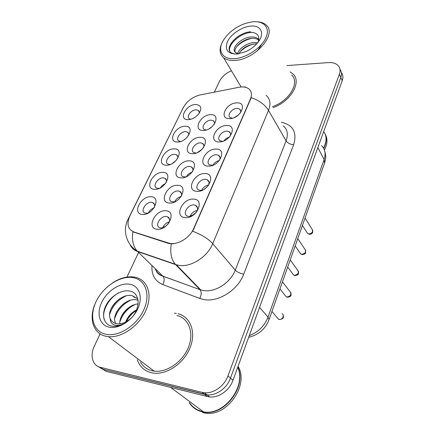 <?xml version="1.0" encoding="UTF-8"?>
<svg xmlns="http://www.w3.org/2000/svg" width="435" height="435" viewBox="0 0 435 435"><rect width="100%" height="100%" fill="white"/><g stroke="black" fill="none" stroke-linecap="round" stroke-linejoin="round"><path stroke-width="0.65" d="M154.615 189.35C143.969 189.176 152.652 171.613 162.831 172.363C173.614 172.168 165.077 190.225 154.615 189.35M166.17 182.597C166.806 180.454 166.328 178.981 164.734 178.165L163.272 177.85C157.769 177.377 152.038 186.479 156.839 188.159L159.324 188.371M166.284 165.218C155.725 165.305 164.077 148.4 174.185 148.879C184.88 148.444 176.67 165.806 166.284 165.218M177.583 158.628C178.1 156.763 177.67 155.447 176.305 154.681L174.604 154.3C169.313 153.985 163.734 162.38 168.117 164.147L170.215 164.479M177.513 142.006C167.035 142.327 175.082 126.047 185.12 126.275C195.717 125.623 187.822 142.327 177.513 142.006M188.556 135.573C188.969 133.958 188.594 132.789 187.425 132.066L185.511 131.636C180.416 131.452 174.99 139.216 178.981 141.038L180.742 141.446M188.317 119.658C177.926 120.196 185.68 104.509 195.647 104.503C201.122 105.058 202.188 108.146 198.844 113.763L195.793 116.765C193.298 118.581 190.807 119.543 188.317 119.658M199.116 113.388C199.442 111.985 199.105 110.952 198.115 110.283L196.011 109.799C191.106 109.74 185.832 116.944 189.464 118.798L190.921 119.233M142.473 214.455C131.745 214.004 140.777 195.739 151.021 196.778C161.896 196.837 153.006 215.64 142.473 214.455M154.294 207.533C155.067 205.086 154.534 203.439 152.69 202.585L151.494 202.335C145.763 201.688 139.88 211.579 145.132 213.139L148.052 213.166M169.438 203.036C158.296 202.705 167.04 184.396 177.708 185.315C188.997 185.25 180.416 204.097 169.438 203.036M180.944 196.789C182.02 194.146 181.574 192.308 179.611 191.28L178.138 190.96C172.32 190.383 166.507 199.969 171.684 201.72L175.011 201.775M181.177 177.871C170.128 177.817 178.535 160.221 189.122 160.852C200.307 160.531 192.069 178.622 181.177 177.871M192.482 171.678C193.347 169.394 192.939 167.774 191.275 166.817L189.524 166.42C183.945 166.018 178.285 174.821 182.983 176.675L185.778 176.953M192.46 153.696C181.504 153.903 189.589 136.976 200.095 137.329C211.176 136.775 203.259 154.159 192.46 153.696M203.547 147.585C204.238 145.611 203.874 144.186 202.465 143.3L200.475 142.832C195.119 142.582 189.606 150.684 193.869 152.609L196.201 153.022M203.308 130.446C192.444 130.891 200.23 114.595 210.654 114.699C221.627 113.926 214.015 130.647 203.308 130.446M214.178 124.437C214.721 122.735 214.401 121.474 213.21 120.664L211.008 120.136C205.864 120.022 200.497 127.504 204.358 129.467L206.293 129.962M157.209 229.245C145.97 228.614 155.077 209.55 165.822 210.79C177.214 211.002 168.269 230.642 157.209 229.245M168.889 222.986C170.237 219.931 169.759 217.848 167.448 216.744L166.284 216.499C160.205 215.727 154.256 226.2 159.933 227.799L160.945 228.005L163.892 227.51M197.039 191.346C185.457 191.139 193.907 172.793 205.01 173.587C216.728 173.391 208.474 192.281 197.039 191.346M208.153 185.794C209.578 182.988 209.257 180.965 207.185 179.726L205.402 179.312C199.502 178.818 193.76 188.067 198.817 190.013L200.459 190.383L202.596 190.111M208.36 166.126C196.886 166.203 204.999 148.574 216.01 149.075C227.614 148.623 219.686 166.752 208.36 166.126M219.36 160.504C220.474 158.106 220.164 156.344 218.441 155.23L216.374 154.73C210.736 154.403 205.135 162.875 209.697 164.908L212.813 165.273M219.224 141.908C207.859 142.245 215.668 125.296 226.581 125.525C238.065 124.834 230.452 142.245 219.224 141.908M230.077 136.28C230.947 134.225 230.664 132.686 229.229 131.68L226.918 131.109C221.518 130.93 216.059 138.716 220.17 140.799L222.742 141.315M229.675 118.635C218.419 119.206 225.928 102.899 236.743 102.877C248.113 101.969 240.794 118.701 229.675 118.635M240.348 113.035C241.028 111.268 240.772 109.93 239.576 109.022L237.059 108.391C231.877 108.342 226.564 115.52 230.273 117.629L232.671 118.222M185.245 217.625C173.554 217.114 182.357 198.001 193.553 199.116C205.391 199.203 196.778 218.897 185.245 217.625M196.37 212.264C198.246 208.969 197.936 206.625 195.44 205.238L193.972 204.918C187.795 204.227 181.922 214.363 187.512 216.173L188.823 216.451L192.123 215.814M154.208 203.846L153.914 203.944M181.042 192.487L180.699 192.591M168.921 217.783L168.508 217.924M219.713 156.562L219.43 156.627M208.517 180.889L208.147 180.982M196.799 206.233L196.359 206.359M160.488 187.8C161.657 185.854 163.299 184.467 165.42 183.641M172.276 163.506L176.17 160.417M183.983 139.907L186.169 138.265M148.406 212.981C149.586 210.502 151.478 208.795 154.077 207.865M174.723 201.845C176.017 199.1 178.132 197.327 181.063 196.517M186.37 176.692C187.681 174.44 189.589 172.94 192.091 172.189M197.746 152.38L202.482 148.873M208.941 128.863L212.236 126.552M162.739 227.869C163.946 224.775 166.148 222.78 169.356 221.883M201.704 190.312C203.118 187.414 205.407 185.636 208.561 184.978M212.878 165.246C214.335 162.739 216.483 161.178 219.316 160.558M223.84 140.907C225.221 139.015 227.043 137.77 229.299 137.161M234.601 117.417L238.701 114.748M190.128 216.402C191.449 213.128 193.841 211.133 197.294 210.404M238.897 87.299L241.485 86.967C244.454 86.821 246.862 87.424 248.711 88.778C251.658 91.187 252.213 94.667 250.381 99.213L193.678 228.554C189.676 238.336 176.55 245.835 168.503 243.024L133.942 231.996C127.808 229.283 126.449 223.949 129.864 215.988L183.266 107.657C186.996 101.072 192.656 96.82 200.247 94.901L238.897 87.299M189.274 278.65L190.068 278.933M176.3 313.374L174.424 313.135L176.3 313.374M137.27 359.701C139.613 366.515 144.241 370.837 151.157 372.681L153.604 373.116C167.187 374.91 184.299 362.882 190.247 347.304C196.359 331.742 190.307 316.707 177.915 313.722C190.307 316.707 196.359 331.742 190.247 347.304C184.299 362.882 167.187 374.91 153.604 373.116L151.157 372.681C144.241 370.837 139.613 366.515 137.27 359.701M266.051 95.287C270.189 98.854 271.01 103.889 268.515 110.387C265.007 104.743 259.265 100.49 251.283 97.625L192.716 231.273C201.579 234.59 208.24 238.728 212.71 243.687C207.593 256.677 191.28 267.28 179.35 265.459L175.615 264.61L137.65 251.56C134.062 250.277 131.544 247.966 130.103 244.622M98.451 366.689L106.151 371.343L207.343 396.546L204.706 394.463L207.076 394.86C216.195 395.899 226.978 388.199 230.485 378.124L340.828 77.441C341.937 74.26 341.66 71.563 339.985 69.339C341.66 71.563 341.937 74.26 340.828 77.441L230.485 378.124C226.978 388.199 216.195 395.899 207.076 394.86L103.198 369.326L204.706 394.463L202.03 392.354L204.412 392.751C213.569 393.778 224.416 386.024 227.967 375.905L339.398 74.168C340.551 70.883 340.224 68.121 338.425 65.881C336.228 63.423 332.867 62.33 328.338 62.596L286.861 65.582M173.538 243.856L169.014 243.567L132.892 231.833C131.674 240.055 133.137 246.504 137.281 251.185L162.897 276.165L200.008 289.683L203.634 290.585C215.194 292.603 230.642 282.647 235.259 270.113L286.099 140.848C288.372 134.507 287.47 129.51 283.392 125.862M273.044 107.619C290.64 101.643 302.01 81.981 293.06 74.048L290.047 71.835L293.06 74.048C302.01 81.981 290.64 101.643 273.044 107.619M231.387 70.726C225.77 73.259 221.763 76.848 219.365 81.508L214.346 92.128M138.58 252.469L126.96 277.068M114.59 303.249L114.139 304.195M100.121 333.873L94.4 345.972C89.8 355.297 92.378 365.552 100.208 367.287L202.03 392.354M207.343 396.546L209.708 396.943C218.783 397.992 229.501 390.342 232.97 380.32L342.242 80.687C343.34 77.517 343.063 74.825 341.399 72.602M197.343 207.163L197.071 207.223M190.666 215.14L192.031 215.858M196.566 211.965L191.933 215.738M168.291 223.764L164.729 226.988M163.386 226.396L164.669 226.999M148.841 212.111L149.422 212.383M201.976 189.725L202.694 190.068M207.125 186.925L203.944 189.399M178.589 199.377L177.969 199.893M175.109 201.041L175.789 201.367M234.976 58.616C246.688 57.763 261.544 47.768 265.926 37.725C270.494 27.661 263.73 20.423 252.186 21.859L245.465 23.387C235.634 26.954 228.244 32.625 223.302 40.401C216.994 50.629 222.361 59.851 234.976 58.616M222.111 42.701C219.006 49.177 219.512 54.196 223.623 57.757C226.369 59.856 230.186 60.726 235.074 60.378C255.095 59.606 277.443 33.859 266.198 25.072C264.001 23.039 260.94 21.94 257.009 21.766M272.479 106.618C289.166 101.192 300.188 82.481 291.651 74.972M323.558 148.134C326.832 141.712 326.881 136.177 323.705 131.517M323.732 148.449C326.647 142.816 327 137.781 324.798 133.338M324.423 150.026C327.517 144.077 327.783 138.819 325.228 134.252M237.597 53.69C238.804 48.524 247.548 42.543 254.769 42.51L257.623 42.766M238.81 53.826C242.116 48.078 247.678 44.767 255.508 43.881L256.639 43.902M258.847 39.83L258.493 39.166C256.824 37.627 254.584 36.899 251.778 36.975C241.61 36.872 230.545 48.367 235.302 52.303L238.347 53.896M235.21 52.211C233.345 47.339 243.682 38.307 252.534 38.367C255.051 38.296 257.134 38.894 258.792 40.161M258.493 39.166L258.874 39.585M250.163 26.171C241.436 27.117 230.98 34.218 227.489 41.542C224.433 49.775 227.641 53.94 237.118 54.038L246.096 51.52C250.87 49.264 254.779 46.257 257.825 42.51C265.372 33.386 260.886 24.664 250.163 26.171M258.325 41.869C259.896 35.741 257.281 32.549 250.478 32.293M238.217 54.076L235.465 52.456M231.779 53.646L231.561 53.489C223.998 48.6 238.565 32.467 252.213 32.353M236.466 47.023C240.202 42.864 245.139 40.004 251.278 38.449M239.783 52.14C243.355 48.252 248.037 45.539 253.833 44.006M234.71 54.092L231.159 52.798C224.014 48.144 236.863 32.881 250.451 31.766M261.816 44.12L257.547 50.705M105.901 334.287C118.684 337.163 137.014 325.309 143.909 309.584C150.994 293.897 145.154 279.161 132.468 277.552C119.87 275.714 103.345 286.594 96.244 301.286C88.963 315.93 93.014 331.644 105.901 334.287M95.738 302.352C88.348 317.43 92.715 333.754 106.113 336.304L108.38 336.652C121.767 338.109 139.407 325.685 146.057 310.046C152.87 294.435 147.503 279.748 135.301 277.258L133.833 276.997C126.944 276.171 119.837 278.139 112.513 282.902M140.451 362.094C143.001 366.569 146.845 369.456 151.978 370.75L154.142 371.137C166.882 372.877 182.961 361.615 188.567 346.989C194.325 332.383 188.643 318.219 176.947 315.451M201.013 411.374L203.488 411.874C224.204 416.039 246.634 386.226 237.711 367.325M201.269 411.184L203.091 411.581M189.149 402.565C192.014 407.111 196.065 410.118 201.302 411.581L203.77 412.086C224.694 416.306 247.172 385.932 237.782 367.118M202.574 412.527L205.043 413.032C226.863 417.469 249.483 384.676 238.059 366.357M125.612 322.047C127.738 316.582 131.435 312.482 136.71 309.753M119.826 323.809C119.054 315.636 128.542 304.429 138.161 303.935M115.726 323.477C110.43 314.625 125.334 296.871 137.101 299.96L138.042 300.199M110.24 318.686C111.474 321.383 113.573 323.047 116.542 323.678L117.194 323.781C120.865 324.178 124.633 323.004 128.504 320.269C140.603 311.944 141.25 292.967 130.032 291.156C121.979 289.183 111.11 295.811 106.287 304.864C101.371 313.912 103.372 323.548 110.615 325.853L112.583 326.234C116.477 326.652 120.566 325.636 124.845 323.183C120.729 325.407 117.145 325.962 114.1 324.847C111.588 323.836 110.305 321.786 110.24 318.686L110.109 318.344C106.281 309.106 120.963 292.777 132.224 295.702L137.732 298.736M133.453 296.773L137.58 298.579M129.369 284.158C119.804 282.679 107.113 291.015 101.746 302.243C96.244 313.439 99.474 325.271 109.234 327.174C118.907 329.251 132.631 320.356 137.879 308.535C143.278 296.741 139.01 285.469 129.369 284.158M189.703 402.979C192.352 406.839 195.929 409.498 200.437 410.944M104.373 319.926C101.252 311.955 108.527 298.16 118.771 292.777M109.62 314.51C112.36 306.082 117.82 299.884 126.003 295.92M114.786 318.235C117.472 310.133 122.713 304.147 130.505 300.27M119.848 321.873C122.491 314.103 127.509 308.328 134.91 304.543M126.34 321.661C128.809 316.925 132.186 313.146 136.476 310.313M110.849 309.258C113.176 304.886 116.265 301.286 120.109 298.453M116.324 312.526C118.418 308.828 121.066 305.723 124.263 303.206M121.816 315.565L128.211 308.018M127.444 318.241L131.805 313.059M160.493 187.795L160.819 187.953M193.678 228.554L194.01 228.935M168.372 242.98L168.883 243.524M250.381 99.213L250.636 99.648M243.736 274.121C240.136 273.501 237.309 272.163 235.259 270.113L212.71 243.687L268.515 110.387L286.099 140.848C287.763 143.18 290.281 144.458 293.658 144.686L243.736 274.121C238.081 289.819 218.696 302.281 204.276 299.617L199.757 298.448L162.793 284.577C154.958 281.189 151.353 274.833 151.973 265.519M245.509 87.038L242.871 86.951M128.912 218.234L127.944 219.615C122.556 229.789 125.96 244.497 137.281 251.185L175.261 264.23L200.089 289.775C201.661 292.043 201.552 294.935 199.757 298.448M128.227 219.039L183.14 107.907M171.298 243.948C169.911 252.632 171.232 259.396 175.261 264.23L176.392 264.855L200.758 289.938L162.984 276.252C164.626 278.471 164.566 281.249 162.793 284.577M281.336 122.24C293.163 124.937 297.268 132.419 293.658 144.686M227.967 375.905L232.97 380.32M339.398 74.168L342.242 80.687M100.208 367.287L103.198 369.326M155.094 268.564C156.535 272.201 159.134 274.735 162.897 276.165L162.984 276.252C158.052 274.681 156.856 272.152 156.154 270.722M230.202 132.68L229.919 132.724M249.271 335.613C258.276 332.166 264.524 326 268.025 317.104L324.124 159.498C325.973 153.832 325.124 149.2 321.574 145.594M317.838 147.606L324.124 159.498L324.515 163.196M248.651 337.321C258.602 334.868 265.399 328.98 269.042 319.66L268.025 317.104L259.565 307.387M277.258 317.735L278.498 319.198L279.205 319.415C282.418 320.095 284.947 314.94 282.027 313.695M285.028 295.338L286.105 296.708L286.986 296.996C290.825 296.126 291.803 294.305 289.917 291.537L282.451 281.831M292.554 273.669L293.484 274.942L294.522 275.295C298.203 274.49 299.209 272.75 297.54 270.086L290.232 259.885M299.84 252.691L300.645 253.866L301.819 254.279C305.348 253.523 306.376 251.87 304.908 249.309L297.768 238.636M306.909 232.372L307.599 233.448L308.888 233.921C312.276 233.209 313.325 231.627 312.036 229.169L305.06 218.06M168.503 243.024L169.014 243.567M197.517 207.767L195.44 205.238M240.691 110.811L239.576 109.022M230.534 133.648L229.229 131.68M219.974 157.388L218.441 155.23M208.979 182.075L207.185 179.726M169.547 219.077L167.448 216.744M214.39 122.409L213.21 120.664M203.836 145.198L202.465 143.3M192.863 168.872L191.275 166.817M181.444 193.483L179.611 191.28M154.534 204.635L152.69 202.585M199.186 111.833L198.115 110.283M188.659 133.746L187.425 132.066M177.725 156.491L176.305 154.681M166.36 180.101L164.734 178.165M182.743 108.484L183.619 106.972M204.412 392.751L209.708 396.943M324.679 150.853C326.587 157.818 325.44 159.656 324.619 162.907L269.042 319.66M271.94 311.482L278.498 319.198L279.362 319.562C282.978 319.121 284.234 317.561 283.136 314.869M279.95 288.889L286.105 296.708L287.187 297.187C291.45 296.817 291.309 295.637 290.885 292.641M287.698 267.041L293.484 274.942L294.761 275.529C297.067 275.246 298.149 274.86 298.002 274.376C298.535 274.148 298.66 273.066 298.377 271.119M295.191 245.9L300.645 253.866L302.091 254.557C305.789 254.062 305.745 253.828 305.626 250.266M302.45 225.428L307.599 233.448L309.193 234.237C312.025 234.383 313.178 232.991 312.651 230.05M241.131 86.989L223.623 57.757M231.561 53.489L231.159 52.798M154.142 371.137L108.38 336.652M203.488 411.874L170.656 387.411M205.043 413.032L203.77 412.086M138.107 300.645L137.4 300.025M133.757 296.839L132.528 295.767"/></g></svg>
